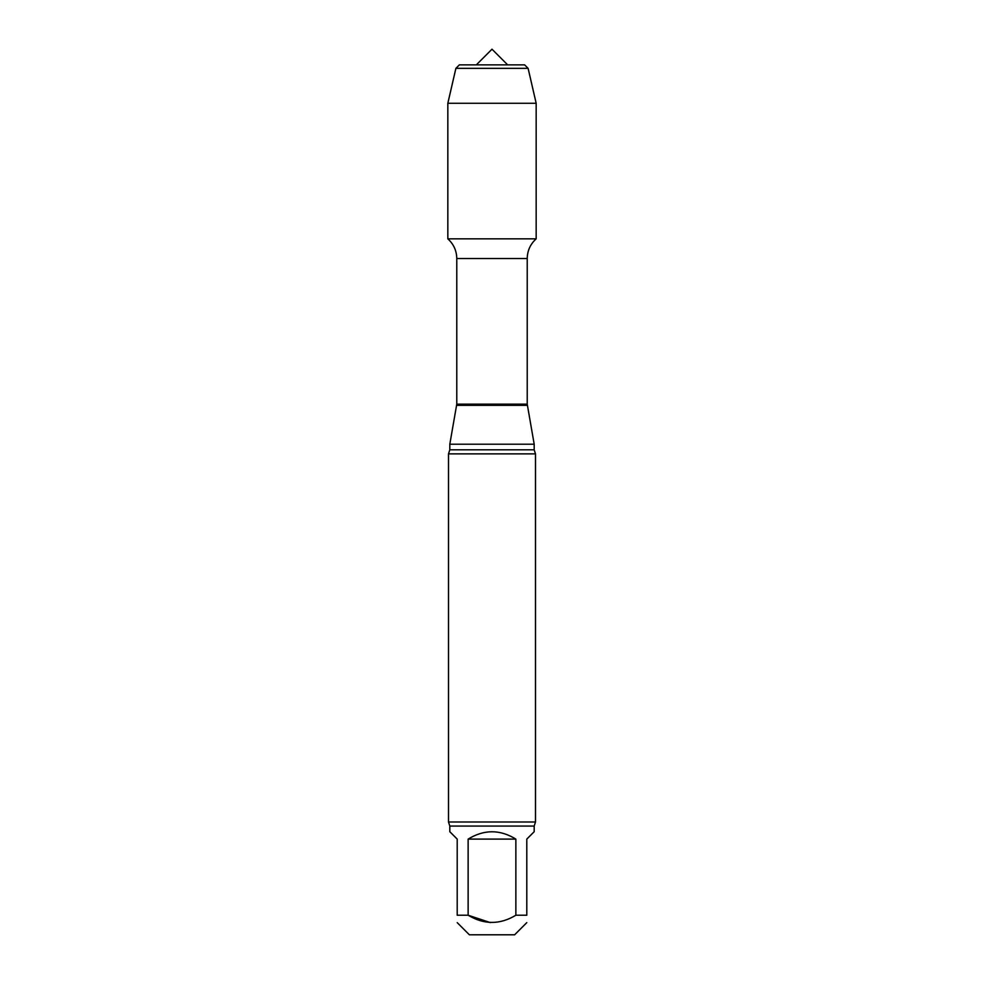 <?xml version="1.0" encoding="UTF-8"?>
<svg xmlns="http://www.w3.org/2000/svg" width="984" height="984" viewBox="0 0 984 984"><rect width="100%" height="100%" fill="white"/><g stroke="black" fill="none" stroke-linecap="round" stroke-linejoin="round"><path stroke-width="1.48" d="M515.862 839.106L468.138 839.106L468.138 915.231C484.054 924.8 499.958 924.8 515.862 915.231L515.862 839.106C499.958 829.327 484.042 829.327 468.138 839.106M490.278 922.574L468.138 915.231L457.203 915.231C457.203 924.8 457.203 924.8 457.203 915.231L457.203 839.106L449.811 831.714L449.811 826.056L534.189 826.056L534.189 831.714L526.797 839.106L526.797 915.231C526.797 924.8 526.797 924.8 526.797 915.231L515.862 915.231M457.203 922.623L469.38 934.8L514.62 934.8L526.797 922.623M534.189 826.056L535.493 821.997L448.507 821.997L448.507 453.87L449.811 449.811L449.811 444.214L456.773 404.141L456.773 258.509C456.625 250.662 453.649 244.118 447.831 238.841L536.169 238.841L536.169 103.271L447.831 103.271L455.899 68.339L528.101 68.339L536.169 103.271M449.811 444.214L534.189 444.214L527.227 404.141L527.227 258.509C527.375 250.662 530.351 244.118 536.169 238.841L447.831 238.841L447.831 103.271M448.507 453.87L535.493 453.87L534.189 449.811L534.189 444.214M448.507 821.997L449.811 826.056M455.899 68.339L459.38 64.858L524.62 64.858L528.101 68.339M507.658 64.858L492 49.2L476.342 64.858L459.38 64.858L455.899 68.339L447.831 103.271L447.831 238.841L492 238.841M456.773 258.509L527.227 258.509M456.773 404.141L527.227 404.141M456.662 405.346L527.338 405.346M449.811 449.811L534.189 449.811M535.493 821.997L535.493 453.87"/></g></svg>
